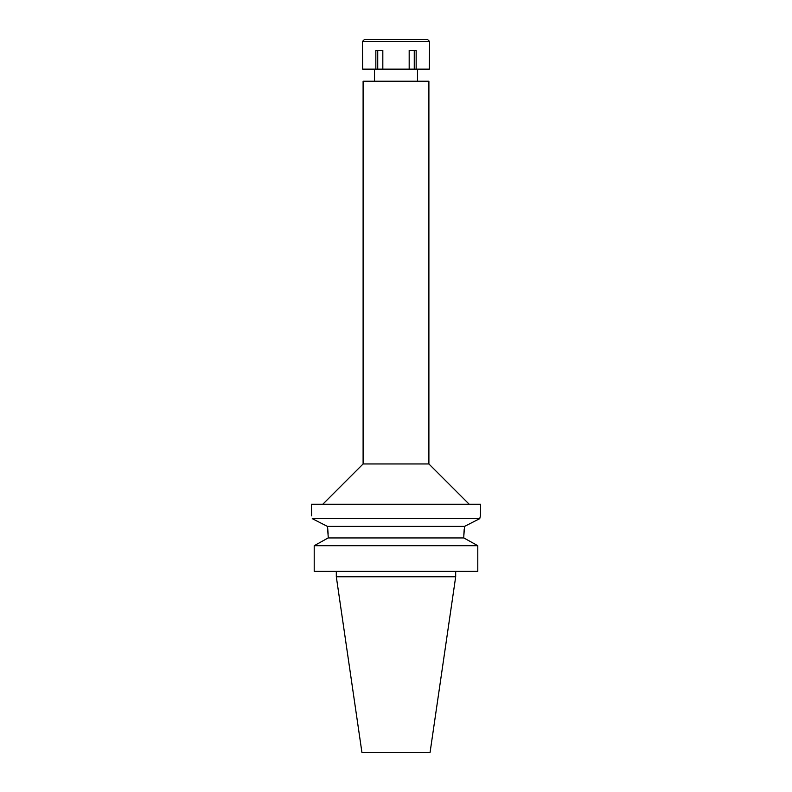 <?xml version="1.0" encoding="UTF-8"?>
<svg xmlns="http://www.w3.org/2000/svg" width="792" height="792" viewBox="0 0 792 792"><rect width="100%" height="100%" fill="white"/><g stroke="black" fill="none" stroke-linecap="round" stroke-linejoin="round"><path stroke-width="1.19" d="M455.687 576.754L336.313 576.754L361.924 752.4L430.076 752.4L455.687 576.754L455.687 571.378M428.898 81.23L363.102 81.23L363.102 463.954L428.898 463.954L428.898 81.23M480.427 515.661L480.605 504.237L311.395 504.237L311.622 515.859M328.195 536.531L327.433 526.403L312.256 518.651C311.127 513.77 311.127 513.77 312.256 518.651L479.744 518.651L479.873 518.047M480.605 514.978L479.744 518.651L464.775 526.294M470.022 523.601L474.319 521.413M327.433 526.403L464.567 526.403L463.815 535.917M463.845 534.531L464.211 529.195M321.443 523.334L327.175 526.274M327.72 528.561L328.135 533.966M326.294 538.976L328.195 537.936L328.195 536.6L328.195 537.936L463.805 537.936L463.805 536.6M328.195 537.936L314.206 545.688L314.206 571.378L314.206 545.688L315.998 544.688M463.805 537.936L477.794 545.688L314.206 545.688M477.794 545.688L477.794 571.378L314.206 571.378M465.706 538.976L476.002 544.688M409.177 69.142L429.333 69.142L429.571 41.481L362.429 41.481L362.667 69.142L409.177 69.142L409.177 50.342L416.156 50.342L416.156 69.142M414.265 50.342L414.265 69.142M382.823 69.142L382.823 50.342L375.844 50.342L375.844 69.142M377.735 50.342L377.735 69.142M429.571 41.481L427.69 39.6L364.31 39.6L362.429 41.481M417.483 81.23L417.483 69.142M374.517 81.23L374.517 69.142M363.102 463.954L322.809 504.237M428.898 463.954L469.191 504.237M336.313 576.754L336.313 571.378"/></g></svg>
